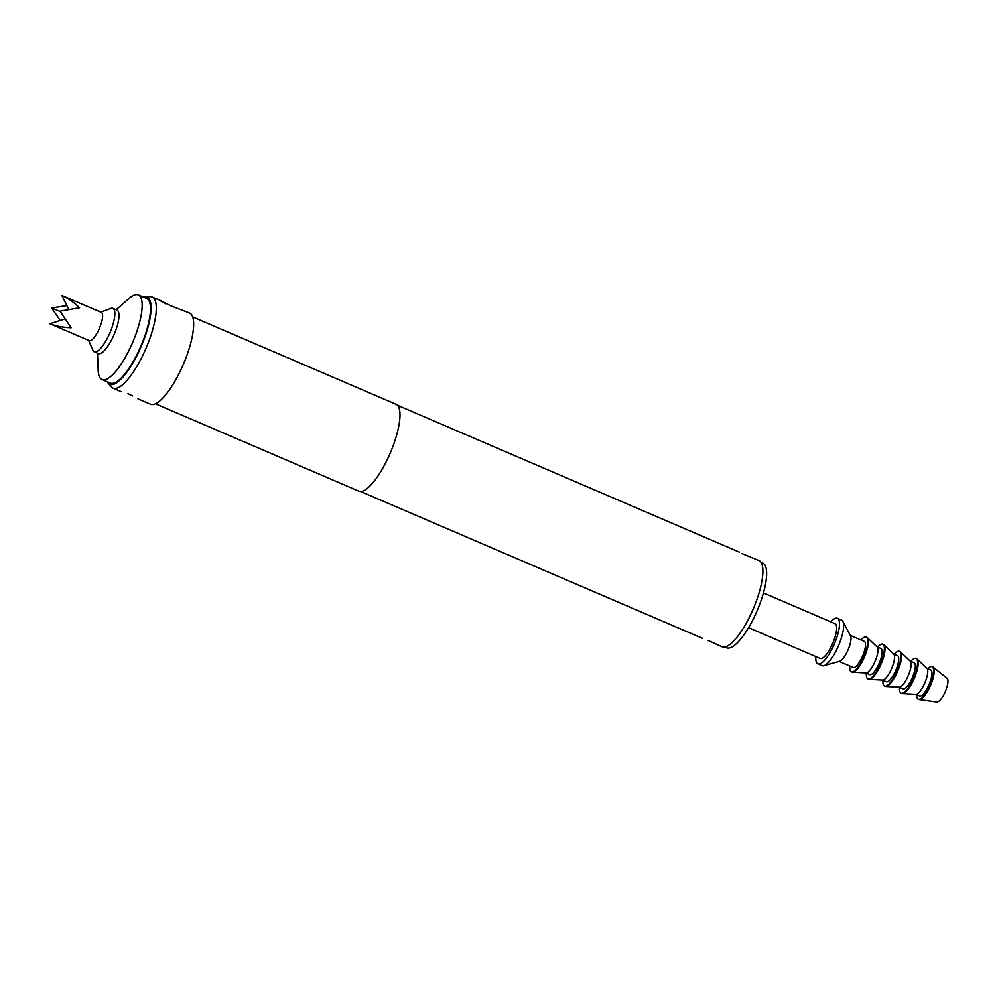 <?xml version="1.0" encoding="UTF-8"?>
<svg xmlns="http://www.w3.org/2000/svg" width="997" height="997" viewBox="0 0 997 997"><rect width="100%" height="100%" fill="white"/><g stroke="black" fill="none" stroke-linecap="round" stroke-linejoin="round"><path stroke-width="1.5" d="M127.579 393.541L132.589 395.983M137.91 398.825L150.385 404.184A49.601 14.569 -66.8 0 0 183.635 363.693A49.601 14.569 -66.8 0 0 189.53 313.021L170.836 305.83C158.797 299.686 157.052 299.038 165.639 303.898M708.02 640.398L722.002 646.741A46.884 13.771 -66.8 0 0 753.433 608.469A46.884 13.771 -66.8 0 0 759.016 560.576L741.88 553.547M100.759 312.161L110.829 308.447A23.616 6.942 113.2 0 1 112.885 308.385A23.616 6.942 113.2 0 1 114.692 316.423A23.616 6.942 113.2 0 1 105.969 340.775A23.616 6.942 113.2 0 1 94.241 351.791A23.616 6.942 113.2 0 1 92.871 350.259L88.646 340.388M112.885 308.385L117.035 310.167A23.616 6.942 113.2 0 1 118.842 318.205A23.616 6.942 113.2 0 1 110.119 342.557A23.616 6.942 113.2 0 1 98.391 353.574L94.241 351.791M61.851 295.461L101.333 312.41A15.354 4.511 113.2 0 1 102.504 317.644A15.354 4.511 113.2 0 1 96.834 333.472A15.354 4.511 113.2 0 1 89.207 340.625L49.85 323.726C55.645 326.069 62.724 327.427 71.111 327.789L60.082 311.164L79.598 307.799C73.504 302.041 67.584 297.929 61.851 295.461L68.594 309.07M116.138 309.78L129.112 298.39A46.061 13.534 113.2 0 1 138.346 294.888A46.061 13.534 113.2 0 1 132.863 341.934A46.061 13.534 113.2 0 1 101.993 379.533A46.061 13.534 113.2 0 1 98.167 370.435L97.494 353.187M138.346 294.888L146.646 298.452A46.061 13.534 113.2 0 1 141.163 345.498A46.061 13.534 113.2 0 1 110.281 383.097L101.993 379.533M761.06 562.345L762.842 563.118A46.061 13.534 113.2 0 1 757.359 610.164A46.061 13.534 113.2 0 1 726.477 647.763L724.694 646.991M763.453 592.941L835.112 623.723A18.893 5.546 113.2 0 1 832.856 643.015A18.893 5.546 113.2 0 1 820.195 658.444L748.535 627.674M830.775 621.854A24.8 7.291 113.2 0 1 837.443 618.29A24.8 7.291 113.2 0 1 834.489 643.626A24.8 7.291 113.2 0 1 817.864 663.865A24.8 7.291 113.2 0 1 815.858 656.587M837.443 618.29L841.593 620.072A24.8 7.291 113.2 0 1 842.864 621.355A24.8 7.291 113.2 0 1 838.639 645.408A24.8 7.291 113.2 0 1 823.821 665.697A24.8 7.291 113.2 0 1 822.014 665.66L817.864 663.865M842.864 621.355L850.566 635.912A14.17 4.162 113.2 0 1 848.148 649.67A14.17 4.162 113.2 0 1 839.686 661.26L823.821 665.697M850.291 635.376L864.362 641.42A14.17 4.162 113.2 0 1 862.679 655.901A14.17 4.162 113.2 0 1 853.183 667.467L839.1 661.422M860.984 639.974A18.893 5.546 113.2 0 1 866.231 637.083A18.893 5.546 113.2 0 1 863.975 656.387A18.893 5.546 113.2 0 1 851.313 671.816A18.893 5.546 113.2 0 1 849.805 666.021M866.231 637.083L866.854 637.357A18.893 5.546 113.2 0 1 867.353 637.694A18.893 5.546 113.2 0 1 864.598 656.649A18.893 5.546 113.2 0 1 852.522 672.215A18.893 5.546 113.2 0 1 851.937 672.078L851.313 671.816M867.353 637.694L877.186 647.028A14.17 4.162 113.2 0 1 875.129 661.248A14.17 4.162 113.2 0 1 866.069 672.913L852.522 672.215M877.024 646.866L880.962 648.548A14.17 4.162 113.2 0 1 879.279 663.03A14.17 4.162 113.2 0 1 869.77 674.595L865.832 672.9M877.584 647.103A18.893 5.546 113.2 0 1 882.831 644.212A18.893 5.546 113.2 0 1 880.575 663.516A18.893 5.546 113.2 0 1 867.913 678.945A18.893 5.546 113.2 0 1 866.405 673.149M882.831 644.212L883.454 644.486A18.893 5.546 113.2 0 1 883.953 644.822A18.893 5.546 113.2 0 1 881.198 663.778A18.893 5.546 113.2 0 1 869.122 679.343A18.893 5.546 113.2 0 1 868.537 679.206L867.913 678.945M883.953 644.822L893.786 654.157A14.17 4.162 113.2 0 1 891.717 668.376A14.17 4.162 113.2 0 1 882.669 680.054L869.122 679.343M893.611 653.995L897.562 655.677A14.17 4.162 113.2 0 1 895.867 670.158A14.17 4.162 113.2 0 1 886.37 681.724L882.432 680.041M894.184 654.231A18.893 5.546 113.2 0 1 899.419 651.34A18.893 5.546 113.2 0 1 897.175 670.645A18.893 5.546 113.2 0 1 884.513 686.073A18.893 5.546 113.2 0 1 882.993 680.278M899.419 651.34L900.042 651.614A18.893 5.546 113.2 0 1 900.553 651.951A18.893 5.546 113.2 0 1 897.798 670.906A18.893 5.546 113.2 0 1 885.722 686.472A18.893 5.546 113.2 0 1 885.124 686.335L884.513 686.073M900.553 651.951L910.386 661.285A14.17 4.162 113.2 0 1 908.317 675.505A14.17 4.162 113.2 0 1 899.269 687.182L885.722 686.472M910.211 661.123L914.162 662.818A14.17 4.162 113.2 0 1 912.467 677.287A14.17 4.162 113.2 0 1 902.97 688.852L899.032 687.17M910.784 661.36A18.893 5.546 113.2 0 1 916.019 658.469A18.893 5.546 113.2 0 1 913.775 677.773A18.893 5.546 113.2 0 1 901.101 693.202A18.893 5.546 113.2 0 1 899.593 687.407M916.019 658.469L916.642 658.743A18.893 5.546 113.2 0 1 917.153 659.079A18.893 5.546 113.2 0 1 914.399 678.035A18.893 5.546 113.2 0 1 902.322 693.6A18.893 5.546 113.2 0 1 901.724 693.463L901.101 693.202M917.153 659.079L926.986 668.414A14.17 4.162 113.2 0 1 924.917 682.633A14.17 4.162 113.2 0 1 915.869 694.311L902.322 693.6M926.811 668.252L930.749 669.947A14.17 4.162 113.2 0 1 929.067 684.416A14.17 4.162 113.2 0 1 919.57 695.981L915.62 694.298M927.883 668.713A17.722 5.209 113.2 0 1 932.158 666.681A17.722 5.209 113.2 0 1 930.039 684.777A17.722 5.209 113.2 0 1 918.175 699.246A17.722 5.209 113.2 0 1 916.704 694.759M932.158 666.681L932.781 666.956A17.722 5.209 113.2 0 1 933.13 667.167A17.722 5.209 113.2 0 1 930.662 685.051A17.722 5.209 113.2 0 1 919.197 699.62A17.722 5.209 113.2 0 1 918.798 699.508L918.175 699.246M933.13 667.167L947.15 678.309A12.986 3.814 113.2 0 1 945.343 691.419A12.986 3.814 113.2 0 1 936.931 702.112L919.197 699.62M107.265 381.801A47.407 13.921 -66.8 0 0 108.112 383.097A47.407 13.921 -66.8 0 0 141.524 345.635A47.407 13.921 -66.8 0 0 145.151 296.882A47.407 13.921 -66.8 0 0 143.618 297.156M145.151 296.882L150.073 296.62A49.601 14.569 113.2 0 1 152.192 296.981A49.601 14.569 113.2 0 1 146.285 347.641A49.601 14.569 113.2 0 1 113.035 388.145A49.601 14.569 113.2 0 1 111.315 386.848L108.112 383.097M702.287 638.267L360.49 491.459M155.395 403.76L358.783 491.122A47.245 13.871 -66.8 0 0 390.45 452.551A47.245 13.871 -66.8 0 0 396.071 404.296L192.683 316.946M66.874 305.593L51.62 308.011L60.244 320.473M60.319 311.65L51.62 308.011M49.85 323.726L64.643 319.102M121.36 391.709L113.035 388.145M160.517 300.558L152.192 296.981M739.35 552.126L397.491 405.293"/></g></svg>
